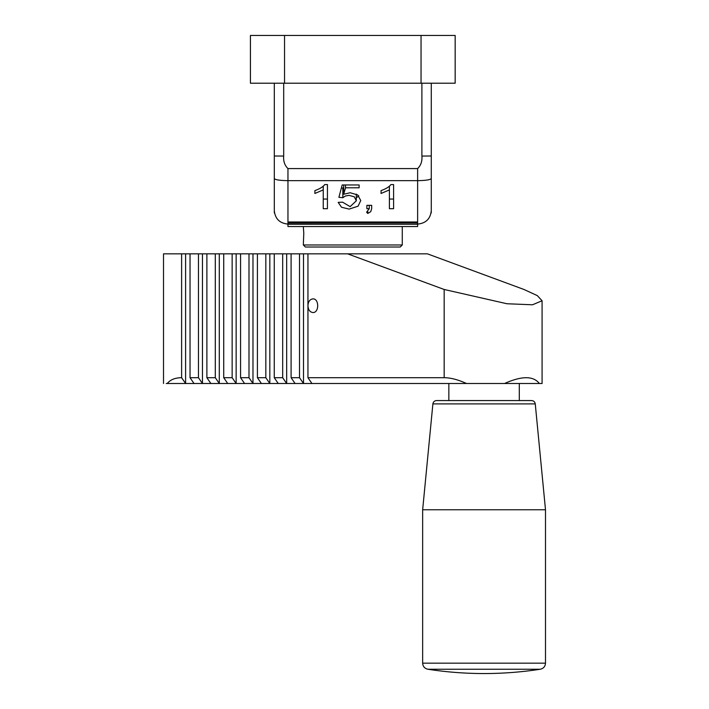 <?xml version="1.0" encoding="UTF-8"?>
<svg xmlns="http://www.w3.org/2000/svg" width="709" height="709" viewBox="0 0 709 709"><rect width="100%" height="100%" fill="white"/><g stroke="black" fill="none" stroke-linecap="round" stroke-linejoin="round"><path stroke-width="1.06" d="M307.945 305.703C308.238 309.851 309.886 312.12 312.891 312.527C319.28 312.953 319.289 298.462 312.899 298.879C309.886 299.287 308.238 301.555 307.945 305.703L307.945 253.84L427.421 253.84L523.969 289.476L537.316 295.618L542.084 300.758L532.512 304.781L506.988 303.753L444.171 289.476L444.171 377.702L307.945 377.702L307.945 305.703M163.513 383.507L163.513 253.84L307.945 253.84M347.623 253.84L444.171 289.476M198.458 253.84L198.458 377.702L190.039 377.702L190.039 253.84M190.039 377.702L194.027 383.507L185.607 383.507L185.607 253.84M166.234 383.507L185.607 383.507L181.619 377.702L181.619 253.84M167.253 383.507C170.408 379.661 175.203 377.729 181.619 377.702M307.945 377.702L311.933 383.507L303.514 383.507L303.514 253.84M299.517 377.702L291.098 377.702L295.086 383.507L303.514 383.507L299.517 377.702L299.517 253.84M291.098 377.702L291.098 253.84M295.086 383.507L286.666 383.507L286.666 253.84M282.678 377.702L274.259 377.702L278.247 383.507L286.666 383.507L282.678 377.702L282.678 253.84M274.259 377.702L274.259 253.84M278.247 383.507L269.828 383.507L269.828 253.84M265.831 377.702L257.411 377.702L261.399 383.507L269.828 383.507L265.831 377.702L265.831 253.84M257.411 377.702L257.411 253.84M261.399 383.507L252.98 383.507L252.98 253.84M248.992 377.702L240.573 377.702L244.561 383.507L252.98 383.507L248.992 377.702L248.992 253.84M240.573 377.702L240.573 253.84M244.561 383.507L236.141 383.507L236.141 253.84M232.144 377.702L223.725 377.702L227.713 383.507L236.141 383.507L232.144 377.702L232.144 253.84M223.725 377.702L223.725 253.84M227.713 383.507L219.294 383.507L219.294 253.84M215.306 377.702L206.886 377.702L210.874 383.507L219.294 383.507L215.306 377.702L215.306 253.84M206.886 377.702L206.886 253.84M210.874 383.507L202.455 383.507L202.455 253.84M194.027 383.507L202.455 383.507L198.458 377.702M444.171 377.702C450.623 377.729 458.067 379.661 466.513 383.507L311.933 383.507M542.084 300.873L542.084 383.507L539.363 383.507C533.363 375.788 521.771 375.788 504.578 383.507L466.513 383.507M539.363 383.507L504.578 383.507M448.841 383.507L448.841 400.567L519.307 400.567L519.307 383.507M535.26 403.9L545.496 509.762L422.653 509.762L432.889 403.9L535.26 403.9C534.887 401.852 533.664 400.736 531.59 400.567L436.558 400.567C434.484 400.736 433.261 401.852 432.889 403.9M540.285 669.234L427.855 669.234A368.529 368.529 0 0 0 540.285 669.234C543.511 668.49 545.248 666.469 545.496 663.163L545.496 509.762M421.04 35.45L250.428 35.45L250.428 83.219L455.16 83.219L455.16 35.45L421.04 35.45L421.04 83.219M274.312 212.886L274.312 178.5C275.127 179.802 279.674 180.52 287.96 180.653L417.628 180.653L417.628 226.534L287.96 226.534L287.96 168.582C284.672 165.357 283.245 161.182 283.697 156.06L274.312 155.998L274.312 83.219L274.312 204.36M274.312 178.5L274.312 155.998M421.89 83.219L421.89 156.06L431.276 155.998L431.276 212.886M421.89 156.06C422.342 161.182 420.924 165.357 417.628 168.582L417.628 180.653C425.914 180.52 430.469 179.802 431.276 178.5L431.276 210.626C430.46 218.797 425.914 223.282 417.628 224.088M283.697 156.06L283.697 83.219M431.276 83.219L431.276 155.998L431.276 83.219M287.96 168.582L417.628 168.582M400.231 247.016L305.366 247.016L303.319 244.968L402.278 244.968L400.231 247.016M303.319 226.534L303.789 233.367L303.319 244.968M417.628 224.274L287.96 224.274L287.96 222.98L417.628 222.98L417.628 180.653M287.96 222.98L287.96 221.979L417.628 221.979M287.96 223.087L417.628 222.98M314.893 190.606L314.893 193.468L314.893 190.606C319.794 188.86 323.074 186.848 324.74 184.57L327.434 184.57L327.434 199.043L323.242 199.043M343.697 187.273L342.837 188.071L341.401 187.92M358.772 195.844L356.308 197.793M381.061 190.606L381.061 193.468L381.061 190.606C385.953 188.86 389.241 186.848 390.898 184.57L393.592 184.57L393.592 199.043L389.409 199.043M323.242 186.175L323.242 189.897L314.893 193.468M327.434 184.57L327.434 208.703L323.242 208.703L323.242 189.897M359.135 184.969L359.135 187.805L345.513 187.805L343.697 194.248L350.149 192.751L357.682 194.94L360.757 200.541L358.072 206.186L349.112 209.102L341.525 207.258L338.175 202.375L342.544 202.154L350.131 206.629L356.308 200.815L354.314 196.81L349.041 195.356L345.372 196.012L342.837 197.722L338.902 197.324L342.181 184.969L359.135 184.969L359.135 187.805M342.837 188.071L342.837 197.722M343.697 184.969L343.697 194.248M345.513 184.969L345.513 187.805M371.667 205.335L371.667 208.703L370.718 211.69L367.776 213.453L366.597 212.186L369.247 208.703L366.872 208.703L366.872 205.335L371.667 205.335L371.667 206.877M367.776 211.663L367.776 213.453M366.872 205.335L366.872 208.703M369.247 205.335L369.247 208.703M389.409 186.175L389.409 189.897L381.061 193.468M393.592 184.57L393.592 208.703L389.409 208.703L389.409 189.897M287.96 180.653L287.96 221.979M422.653 509.762L422.653 663.163L545.496 663.163M284.548 35.45L284.548 83.219M287.96 224.088C279.674 223.282 275.127 218.797 274.312 210.626M422.653 663.163C422.901 666.469 424.629 668.49 427.855 669.234M402.278 226.534L402.278 244.968M356.308 200.815L356.308 194.098"/></g></svg>
